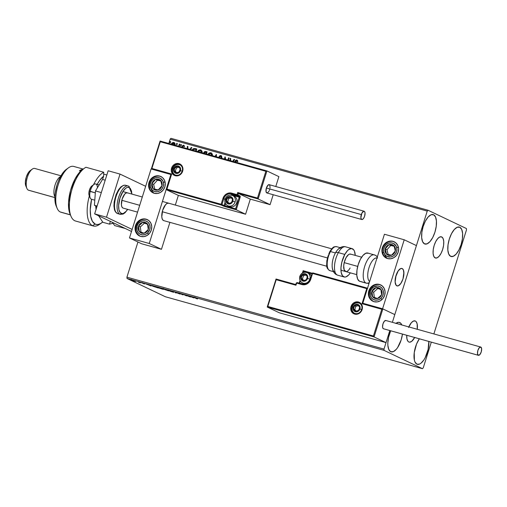 <?xml version="1.0" encoding="UTF-8"?>
<svg xmlns="http://www.w3.org/2000/svg" width="507" height="507" viewBox="0 0 507 507"><rect width="100%" height="100%" fill="white"/><g stroke="black" fill="none" stroke-linecap="round" stroke-linejoin="round"><path stroke-width="0.76" d="M408.553 327.478L411.392 322.667L413.484 321.051L415.353 321.026A11.008 4.639 -74.4 0 1 417.255 329.284M414.675 337.497A11.008 4.639 -74.4 0 1 409.105 342.105A11.008 4.639 -74.4 0 1 408.788 341.984L408.021 341.388L406.982 339.094L406.741 335.273A11.008 4.639 -74.4 0 0 408.788 341.984L409.675 342.181L411.697 341.344L414.732 337.383M441.705 236.934A11.008 4.639 -74.4 0 1 442.782 249.051A11.008 4.639 -74.4 0 1 435.456 258.012A11.008 4.639 -74.4 0 1 435.139 257.892L433.764 256.32L433.105 253.392L433.251 249.558L434.182 245.394L435.76 241.535L437.744 238.575L439.835 236.959L441.705 236.934L443.08 238.505L443.745 241.433L443.6 245.274L442.662 249.438L441.084 253.291L439.1 256.25L437.015 257.867L435.139 257.892A11.008 4.639 -74.4 0 1 434.068 245.775A11.008 4.639 -74.4 0 1 441.388 236.813A11.008 4.639 -74.4 0 1 441.705 236.934L441.052 236.75L441.705 236.934M433.612 214.759A15.286 6.445 -74.4 0 1 435.101 231.591A15.286 6.445 -74.4 0 1 424.936 244.038A15.286 6.445 -74.4 0 1 424.492 243.867L422.584 241.687L421.659 237.618L421.862 232.288L423.161 226.509L425.354 221.153L428.111 217.04L431.013 214.791L433.612 214.759L435.519 216.945L436.438 221.008L436.235 226.337L434.943 232.124L432.75 237.479L429.993 241.592L427.09 243.835L424.492 243.867A15.286 6.445 -74.4 0 1 422.996 227.041A15.286 6.445 -74.4 0 1 433.168 214.594A15.286 6.445 -74.4 0 1 433.612 214.759L432.705 214.505L433.612 214.759M428.846 341.458A15.286 6.445 -74.4 0 1 425.329 357.391A15.286 6.445 -74.4 0 1 417.324 364.324A15.286 6.445 -74.4 0 1 416.881 364.159L414.973 361.979L414.377 360.147L414.257 352.58L416.558 344.012L419.34 338.803A15.286 6.445 -74.4 0 0 414.124 353.728A15.286 6.445 -74.4 0 0 416.881 364.159L419.485 364.127L420.924 363.266L423.808 360.027L425.139 357.771L428.111 349.519L428.833 341.3M395.967 323.327A15.286 6.445 -74.4 0 1 399.383 322.408A15.286 6.445 -74.4 0 1 399.827 322.572A15.286 6.445 -74.4 0 1 401.823 324.962L400.885 323.396L398.92 322.319L399.827 322.572L398.591 322.3L395.783 323.466M402.463 334.081A15.286 6.445 -74.4 0 1 391.144 351.845A15.286 6.445 -74.4 0 1 390.707 351.681L388.799 349.5L387.874 345.432L387.836 342.878L388.596 337.212L390.694 330.786A15.286 6.445 -74.4 0 0 390.707 351.681L393.305 351.649L396.208 349.405L397.627 347.548L401.157 339.931L402.463 334.081M459.792 227.237A15.286 6.445 -74.4 0 1 461.281 244.07A15.286 6.445 -74.4 0 1 451.11 256.517A15.286 6.445 -74.4 0 1 450.666 256.352L448.758 254.165L447.839 250.103L448.042 244.773L449.341 238.987L451.534 233.632L454.291 229.519L457.187 227.275L459.792 227.237L461.7 229.424L462.618 233.486L462.416 238.816L461.117 244.602L458.924 249.957L456.167 254.07L453.271 256.314L450.666 256.352A15.286 6.445 -74.4 0 1 449.177 239.519A15.286 6.445 -74.4 0 1 459.348 227.073A15.286 6.445 -74.4 0 1 459.792 227.237L458.879 226.984L459.792 227.237M192.071 149.99L195.214 148.532L196.817 148.982L196.146 151.13L196.817 148.982L195.056 148.494L193.332 148.671L191.95 150.186M423.256 367.816L431.305 342.149L423.256 367.816L422.483 368.69L165.415 296.766L127.016 278.463L384.091 350.388L422.483 368.69L423.256 367.816M433.878 333.929L466.503 229.823L466.402 228.537L428.009 210.234L170.941 138.31L170.168 139.184L427.236 211.102L392.38 322.325L416.424 245.603L394.801 314.6L382.589 308.776L404.212 239.779L384.433 234.247L362.809 303.243L382.589 308.776L394.801 314.6L392.38 322.325L427.236 211.102L170.168 139.184L168.818 143.481L170.168 139.184L170.941 138.31L428.009 210.234L427.236 211.102L428.009 210.234L466.402 228.537L466.503 229.823L433.878 333.929M389.807 330.539L383.989 349.101L126.921 277.177L137.942 242.004L126.921 277.177L127.016 278.463L165.415 296.766L422.483 368.69L384.091 350.388L127.016 278.463L126.921 277.177L383.989 349.101L384.091 350.388L383.989 349.101L389.807 330.539L386.017 342.631L279.237 312.756L267.278 307.058L279.237 312.756L386.017 342.631L374.065 336.933L386.017 342.631L389.807 330.539M175.054 145.344L174.928 143.462L173.869 142.454L172.088 143.012L171.208 144.267M178.851 146.289L179.339 144.096L179.871 144.242L179.199 146.39L179.871 144.242L179.339 144.096L178.61 146.422M182.634 147.366L183.09 145.965L183.749 146.016L184.085 146.681L184.548 146.257L183.686 145.205L182.469 145.712L181.956 147.163M203.446 153.171L205.905 151.561L204.866 151.637L203.599 153.247L205.728 151.479L207.116 151.866L206.438 154.008L207.116 151.866L205.55 151.435L204.289 151.808L203.383 153.31M216.432 154.47L215.038 156.416L216.343 154.445L216.388 156.79L216.432 154.47M215.621 156.574L215.988 156.365L215.621 156.574M228.499 157.848L227.827 159.99L228.499 157.848L229.031 157.994L228.499 157.848M225.761 159.413L225.038 156.878L224.367 159.021L225.159 156.91L225.761 159.413M228.359 160.142L229.031 157.994L228.359 160.142M235.343 162.189L236.319 160.744L237.415 161.708L237.865 161.207L236.832 159.965L235.559 160.415L234.817 162.006M233.315 161.53L234.621 159.559L234.038 159.394L232.738 161.365L234.038 159.394L234.621 159.559L233.315 161.53M230.634 160.776L230.672 158.457L230.096 158.292L230.051 160.618L230.096 158.292L230.672 158.457L230.634 160.776M219.233 157.69L219.677 156.644L220.456 156.257L221.027 156.536L221.369 157.848L221.92 157.588L221.572 156.055L220.881 155.503L219.575 155.89L218.688 157.493M212.604 156.004L212.281 153.989L210.893 152.708L208.985 153.089L207.559 154.629M202.306 153.127L201.989 151.111L200.601 149.831L198.693 150.205L197.267 151.751M190.55 149.565L191.849 147.594L191.272 147.429L189.967 149.4L191.272 147.429L191.849 147.594L190.55 149.565M187.863 148.811L187.907 146.491L187.324 146.327L187.286 148.652L187.324 146.327L187.907 146.491L187.863 148.811M181.392 145.243L181.094 144.482L180.46 145.224L181.151 145.629L181.145 144.495L180.505 144.996L180.752 145.75L181.392 145.243M177.311 144.102L176.854 143.354L176.398 144.305L177.216 144.318L177.063 143.348L176.423 143.855L176.67 144.609L177.311 144.102M170.656 142.239L170.2 141.497L169.744 142.442L170.561 142.454L170.409 141.491L169.769 141.992L170.016 142.746L170.656 142.239M135.578 281.404L131.085 279.896L135.299 281.17M138.272 281.784L139.241 282.386L138.601 282.31L140.502 282.849L138.272 281.784L139.172 282.336L138.601 282.31L140.502 282.849L138.272 281.784M144.235 283.901L141.447 282.691L144.66 283.907M153.615 286.075L151.973 285.733L153.19 286.366L158.273 287.982L153.615 286.075C151.878 285.612 151.492 285.599 152.449 286.043L158.273 287.982L153.615 286.075M165.516 289.408L163.362 288.977L168.565 290.86L165.516 289.408L163.362 288.977L168.565 290.86L165.516 289.408M174.833 292.013L175.58 292.824L176.157 292.989L175.523 292.355L180.105 294.092L174.744 291.988L175.58 292.824L176.157 292.989L175.523 292.355L180.105 294.092L174.833 292.013M186.899 295.391L189.168 296.475L183.439 294.421L186.494 295.879L184.744 294.941L190.486 296.994L183.559 294.453L186.494 295.879L184.744 294.941L190.486 296.994L186.899 295.391M195.461 297.989L196.754 298.198L194.358 297.539L196.963 298.807L195.461 297.989L196.754 298.198L195.094 297.666C194.2 297.444 194.13 297.501 194.897 297.824L197.496 298.953L195.417 297.818M193.858 297.939L193.021 297.102L188.496 295.835L193.858 297.939L193.021 297.102L188.496 295.835L193.858 297.939M179.142 293.204L183.021 294.871L179.142 293.204M173.413 291.918L168.134 290.156L170.409 291.329L173.812 292.133L169.154 290.41C167.551 289.998 167.202 290.01 168.109 290.435L172.405 291.95C173.99 292.355 174.326 292.343 173.413 291.918L173.882 292.222M163.121 289.034L158.285 287.374L157.417 287.336L159.509 288.236L163.584 289.313L158.862 287.532C157.259 287.12 156.91 287.127 157.816 287.551L162.113 289.072C163.698 289.472 164.034 289.459 163.121 289.034L163.59 289.345M151.086 285.973L150.249 285.137L145.724 283.869L151.086 285.973L150.249 285.137L145.724 283.869L151.086 285.973M408.794 326.914A11.008 4.639 -74.4 0 1 415.037 320.906A11.008 4.639 -74.4 0 1 415.353 321.026L416.12 321.622L417.16 323.916L417.242 329.366M195.094 297.666C194.2 297.444 194.13 297.501 194.897 297.824M193.078 297.577L191.323 296.823L192.869 297.058L193.078 297.577L193.173 297.26L193.078 297.577L191.304 296.874L193.078 297.577M179.041 293.338L179.497 293.363M182.317 294.725L182.843 294.732M175.675 292.507L175.58 292.824L175.675 292.507M167.646 290.131L168.109 290.435M168.641 290.581L169.503 290.511L173.261 292.013L168.641 290.581C167.899 290.238 168.185 290.232 169.484 290.562L172.887 291.766C173.616 292.108 173.343 292.121 172.069 291.798L168.641 290.581L168.4 289.903M163.894 289.123L166.461 289.858L165.238 289.782L163.755 289.028L163.888 288.597M163.26 288.388L163.362 288.977M167.722 290.562L165.618 289.833L167.722 290.562M165.764 289.928L165.751 289.402M157.354 287.254L157.816 287.551M162.595 288.889L158.349 287.703C157.607 287.355 157.892 287.349 159.192 287.684L162.595 288.889C163.324 289.231 163.051 289.237 161.777 288.914L158 287.437L162.969 289.136L163.108 288.705M151.973 285.739L152.449 286.043M155.003 286.525L157.43 287.684L152.981 286.195L155.022 286.468L157.43 287.684L152.981 286.195L155.003 286.525M150.306 285.612L148.557 284.852L150.097 285.092L150.306 285.612L150.408 285.295L150.306 285.612L148.538 284.909L150.306 285.612M144.14 283.762L141.573 282.716L143.925 283.762M142.017 282.824L141.542 282.817M131.212 279.439L131.395 280.079M134.235 281.049L131.928 280.232L134.78 281.182L135.16 280.758M172.887 291.766L173.261 292L173.4 291.582M158.349 287.703L158.102 287.025M152.981 286.195L152.607 285.948L153.082 286.005M131.928 280.232L132.473 280.206M234.912 162.341C235.128 160.909 235.831 160.149 237.01 160.054L236.832 159.965C235.654 160.066 234.956 160.827 234.741 162.259M235.248 162.481L236.598 160.744L237.593 161.79L236.915 160.947L237.415 161.708L237.865 161.207L237.099 160.079M236.598 160.744L236.915 160.947M237.086 161.036L236.769 160.827L237.086 161.036M236.693 160.776L237.016 160.966M237.105 160.085L235.92 160.313L234.995 162.088M230.229 160.662L230.267 158.374L230.672 158.488L230.267 158.374L230.229 160.662M232.928 161.422L234.215 159.477L234.602 159.585L234.215 159.477L232.928 161.422M224.55 159.078L225.19 157.037L224.55 159.078M228.011 160.041L228.67 157.93L228.011 160.041M219.252 158.089L219.309 157.297L220.678 156.289L221.369 157.848L221.92 157.588L221.052 155.586L218.701 157.436M218.885 157.487L221.147 155.617M220.678 156.289L221.54 157.93L220.849 156.371M221.198 155.636L219.746 155.972L218.866 157.576M221.236 155.655L220.881 155.503M220.716 155.541L220.368 155.605M215.234 156.467L216.426 154.66L215.234 156.467M207.921 154.426L210.893 152.708L207.724 154.369M212.61 155.738L211.318 152.88M211.368 152.905L209.771 152.854L207.737 154.717M211.083 153.659L211.945 154.603L212.192 156.219M208.32 154.534L210.665 153.488L212.015 155.567M212.192 155.617L211.013 153.634M205.905 151.561L207.103 151.897L205.905 151.561M206.514 152.569L206.096 153.913L206.514 152.569M203.953 153.317L205.728 152.315L206.336 152.487L205.905 153.862L206.336 152.487L205.462 152.252L204.651 152.36L203.903 153.532M197.629 151.542L200.601 149.831L197.432 151.492M202.318 152.854L201.025 150.002M201.076 150.021L199.473 149.977L197.445 151.834M200.791 150.782L201.653 151.726L201.9 153.342M198.028 151.656L200.373 150.611L201.723 152.689M201.894 152.74L200.721 150.75M192.261 150.04L195.385 148.614L193.503 148.754L192.128 150.268M196.222 149.692L195.613 150.978L196.222 149.692M192.66 150.154L193.991 149.242L196.044 149.609L193.801 149.286L192.4 150.547M187.457 148.697L187.501 146.409L187.907 146.523L187.501 146.409L187.457 148.697M190.163 149.457L191.443 147.512L191.83 147.619L191.443 147.512L190.163 149.457M182.146 147.467L182.241 146.567L181.975 147.385M182.628 147.347L182.609 146.605L183.534 145.896L184.085 146.681L184.548 146.257L183.686 145.205L182.064 146.485L183.946 145.313M184.256 146.764L183.711 145.984L184.225 146.643M183.971 145.325L182.843 145.585L182.133 147.245M180.923 145.832L180.505 144.996L181.322 144.577L180.676 145.078L180.828 145.788M178.781 146.504L179.516 144.178L179.865 144.273L179.339 144.096L178.667 146.238M176.842 144.691L176.423 143.855L177.235 143.437L176.594 143.937L176.747 144.647M171.442 144.216L173.869 142.454C172.45 142.416 171.505 143.183 171.024 144.749M174.934 145.845C175.435 144.28 175.08 143.151 173.869 142.454L174.224 142.6M174.313 142.638L173.869 142.454M174.262 142.619L172.95 142.625M173.102 142.562L171.385 144.349M173.831 143.215L174.579 143.918L174.668 145.401M171.562 144.894L173.92 143.247M171.696 144.533L172.336 143.582L173.654 143.132L174.402 145.686M174.712 145.135L174.015 143.285M170.187 142.828L169.769 141.992L170.58 141.573L169.94 142.074L170.092 142.784M207.984 155.034L209.125 153.786L210.665 153.488L211.768 154.521L212.015 156.137M197.692 152.151L198.833 150.902L200.373 150.611L201.475 151.644L201.723 153.26M173.654 143.132L174.402 143.836L174.497 145.319M326.831 266.264L163.723 220.627A9.056 3.822 -74.4 0 1 163.463 220.532L162.329 219.239L161.784 216.831L162.677 210.24L165.605 204.632L167.329 203.301L168.869 203.282M159.629 176.043A9.056 8.194 115.5 0 1 160.827 176.493A9.056 8.194 115.5 0 1 164.604 187.546A9.056 8.194 115.5 0 1 154.223 193.294L151.403 191.785L149.419 189.2L148.583 185.923L149.014 182.457L150.655 179.32L153.247 177L156.397 175.853L159.629 176.043L162.449 177.545L164.433 180.131L165.269 183.414L164.838 186.88L163.197 190.011L160.611 192.33L157.455 193.484L154.223 193.294A9.056 8.194 115.5 0 1 153.025 192.844A9.056 8.194 115.5 0 1 149.248 181.791A9.056 8.194 115.5 0 1 159.629 176.043L160.301 176.36L159.629 176.043M146.117 219.163A9.056 8.194 115.5 0 1 147.309 219.613A9.056 8.194 115.5 0 1 151.086 230.666A9.056 8.194 115.5 0 1 140.712 236.414L137.885 234.912L135.908 232.326L135.071 229.05L135.502 225.577L137.137 222.446L139.729 220.127L142.885 218.973L146.117 219.163L148.938 220.672L150.915 223.257L151.751 226.534L151.32 230.007L149.685 233.138L147.093 235.457L143.944 236.604L140.712 236.414A9.056 8.194 115.5 0 1 139.514 235.97A9.056 8.194 115.5 0 1 135.737 224.912A9.056 8.194 115.5 0 1 146.117 219.163L146.789 219.487L146.117 219.163M149.248 243.493L170.865 174.497L151.092 168.964L129.469 237.96L149.248 243.493L129.469 237.96L141.687 243.785L161.46 249.317L169.908 222.358L161.46 249.317L149.248 243.493L161.46 249.317L141.687 243.785L129.469 237.96L151.092 168.964L170.865 174.497L149.248 243.493M175.327 205.062L178.356 195.41L166.397 189.713L178.356 195.41L245.591 214.22L178.356 195.41L175.327 205.062M163.463 220.532A9.056 3.822 -74.4 0 1 162.576 210.557A9.056 3.822 -74.4 0 1 168.603 203.187M402.209 268.564A9.056 3.822 -74.4 0 1 403.09 278.533A9.056 3.822 -74.4 0 1 397.063 285.91A9.056 3.822 -74.4 0 1 396.804 285.815L398.344 285.796L400.061 284.465L401.696 282.025L402.995 278.85L403.883 272.265L403.338 269.857L402.209 268.564L400.669 268.583L398.946 269.914L397.317 272.348L396.018 275.523L395.124 282.107L395.675 284.522L396.804 285.815A9.056 3.822 -74.4 0 1 395.916 275.84A9.056 3.822 -74.4 0 1 401.943 268.463A9.056 3.822 -74.4 0 1 402.209 268.564M379.458 284.446L382.278 285.948L384.255 288.54L385.098 291.817L384.661 295.283L383.026 298.42L380.434 300.733L377.284 301.887L374.052 301.697A9.056 8.194 115.5 0 1 372.854 301.247A9.056 8.194 115.5 0 1 369.077 290.194A9.056 8.194 115.5 0 1 379.458 284.446A9.056 8.194 115.5 0 1 380.649 284.896A9.056 8.194 115.5 0 1 384.426 295.949A9.056 8.194 115.5 0 1 374.052 301.697L371.232 300.195L369.248 297.609L368.412 294.326L368.843 290.86L370.478 287.729L373.07 285.409L376.226 284.256L379.458 284.446M392.969 241.326L395.79 242.828L397.773 245.413L398.61 248.69L398.179 252.163L396.544 255.294L393.952 257.613L390.796 258.76L387.563 258.57A9.056 8.194 115.5 0 1 386.372 258.126A9.056 8.194 115.5 0 1 382.595 247.067A9.056 8.194 115.5 0 1 392.969 241.326A9.056 8.194 115.5 0 1 394.167 241.769A9.056 8.194 115.5 0 1 397.944 252.828A9.056 8.194 115.5 0 1 387.563 258.57L384.743 257.068L382.766 254.482L381.923 251.206L382.36 247.733L383.995 244.602L386.588 242.283L389.737 241.136L392.969 241.326M384.433 234.247L404.212 239.779L416.424 245.603L404.212 239.779L382.589 308.776L362.809 303.243L384.433 234.247M363.05 303.357L382.829 308.89L362.809 303.243L362.017 303.725L366.745 288.629L312.565 273.469L310.74 279.294L309.39 281.879L307.248 283.793L304.65 284.744L301.982 284.585L296.646 283.09L295.968 285.245L276.195 279.712L267.816 306.45L373.412 335.995L381.79 309.257L362.017 303.725L381.79 309.257L373.412 335.995L267.816 306.45L276.195 279.712L276.062 279.027L267.246 306.957L267.816 306.45L267.328 306.83M99.15 184.928L95.728 183.971A7.928 3.34 105.6 0 0 90.183 191.45L95.316 192.888L89.175 190.943A5.659 2.389 105.6 0 0 89.194 195.575L90.202 197.939A7.928 3.34 -74.4 0 1 90.183 191.45A7.928 3.34 105.6 0 0 91.456 199.238L94.796 200.17M139.704 205.303L121.819 200.303L139.704 205.303M395.606 277.012L395.606 277.012A9.056 3.822 -74.4 0 1 401.943 268.463A9.056 3.822 -74.4 0 1 403.407 277.361A9.056 3.822 -74.4 0 1 397.063 285.91A9.056 3.822 -74.4 0 1 395.606 277.012L395.111 281.924L396.1 285.232L397.437 285.973L398.236 285.834L400.796 283.521L402.926 279.072L403.902 273.989L403.395 269.984L402.298 268.609L400.777 268.539L398.21 270.852L395.606 277.012M357.708 266.409L344.196 262.626L357.708 266.409M327.345 257.917L162.265 211.73L327.345 257.917M89.486 196.082L88.871 194.01L89.175 190.943L90.804 187.089L92.407 185.644M93.985 184.428L91.894 185.923A5.659 2.389 105.6 0 0 89.175 190.943L90.183 191.45A7.928 3.34 -74.4 0 1 93.985 184.428A7.928 3.34 -74.4 0 1 97.445 187.704M351.034 306.513A6.344 5.735 -64.5 0 0 354.678 314.099A6.344 5.735 -64.5 0 0 362.106 309.612L361.776 309.574A5.659 5.121 115.5 0 1 354.551 313.37A5.659 5.121 115.5 0 1 351.89 306.805L351.034 306.513L353.018 303.42L355.065 302.185L357.346 301.842L359.507 302.445L361.218 303.902L362.226 306L362.366 308.408L361.63 310.759L360.122 312.705L358.075 313.947L355.794 314.289L352.701 313.047L351.313 311.235L350.768 307.724L351.034 306.513L351.89 306.805A5.659 5.121 115.5 0 1 359.267 303.078C361.605 304.428 362.423 306.583 361.719 309.536L362.106 309.612A6.344 5.735 -64.5 0 0 358.462 302.026A6.344 5.735 -64.5 0 0 351.034 306.513M354.615 313.396A5.659 5.121 115.5 0 1 352.321 307.014L353.208 307.122A3.847 3.479 115.5 0 1 357.72 304.396A3.847 3.479 115.5 0 1 359.932 309.004L361.706 309.574L359.932 309.004L358.132 311.323L355.42 311.729L353.379 309.992L353.208 307.122L355.001 304.808L357.72 304.396L359.761 306.139L359.932 309.004A3.847 3.479 115.5 0 1 355.42 311.729A3.847 3.479 115.5 0 1 353.208 307.122L352.175 306.912C351.459 309.834 352.34 312.033 354.83 313.51M267.278 307.058L374.065 336.933L382.848 308.902L394.801 314.6L382.848 308.902L381.79 309.257L382.848 308.902L374.065 336.933L373.412 335.995L374.065 336.933L267.278 307.058M275.992 279.173L276.195 279.712L295.968 285.245L296.646 283.09L296.259 283.014L295.771 284.573L276.049 279.021M299.333 283.001L299.669 283.045L300.321 280.948L299.143 283.476M310.404 279.256A6.794 6.141 115.5 0 1 302.445 284.059L302.445 284.059A6.794 6.141 115.5 0 0 310.404 279.256L310.404 279.256M303.116 270.865L303.313 271.403L312.039 273.843L303.313 271.403L302.901 272.728L303.186 270.713L302.406 272.994M299.669 283.045L304.01 284.262L299.669 283.045M295.777 284.541L275.992 279.04M295.771 284.706L296.259 283.014L297.089 282.557L296.31 283.052L297.089 282.557L296.646 283.09L301.982 284.585L302.425 284.053L301.982 284.585A7.472 6.756 -64.5 0 0 310.74 279.294L310.354 279.218L310.74 279.294L312.565 273.469L366.745 288.629L362.017 303.725L362.911 303.357M296.31 283.052L296.646 283.09M302.406 284.053L297.108 282.57L302.425 284.053C306.095 284.68 308.738 283.071 310.354 279.218L312.179 273.393L313.009 272.943L312.565 273.469L313.009 272.943L367.784 288.268M367.068 288.458L366.745 288.629L367.068 288.458M303.167 270.706L312.242 273.248L303.116 270.725M367.524 288.198L313.028 272.95M312.977 272.937A0.678 0.615 -64.5 0 0 312.242 273.393M354.393 313.301C357.689 314.353 360.128 313.098 361.719 309.536L361.776 309.574A5.659 5.121 115.5 0 1 354.393 313.301A5.659 5.121 115.5 0 1 351.89 306.805A5.659 5.121 115.5 0 1 359.114 303.009A5.659 5.121 115.5 0 1 361.928 308.972M174.934 174.909C178.23 175.967 180.669 174.712 182.26 171.144C182.964 168.191 182.146 166.043 179.808 164.693A5.659 5.121 115.5 0 0 172.431 168.419L172.431 168.419A5.659 5.121 115.5 0 0 175.092 174.978A5.659 5.121 115.5 0 0 182.317 171.182A5.659 5.121 115.5 0 1 174.934 174.909A5.659 5.121 115.5 0 1 172.431 168.419L171.575 168.128A6.344 5.735 -64.5 0 0 175.219 175.714A6.344 5.735 -64.5 0 0 182.647 171.227L181.5 173.419L179.687 175.042L177.482 175.847L175.219 175.714L173.242 174.662L171.86 172.849L171.271 170.555L171.575 168.128L172.716 165.935L174.535 164.312L176.74 163.508L179.003 163.641L180.98 164.693L182.362 166.499L182.951 168.793L182.647 171.227L182.26 171.144L182.647 171.227A6.344 5.735 -64.5 0 0 179.003 163.641A6.344 5.735 -64.5 0 0 171.575 168.128L172.431 168.419A5.659 5.121 115.5 0 1 179.655 164.617A5.659 5.121 115.5 0 1 182.469 170.586M171.176 174.389L166.359 189.631L166.936 189.111L221.971 204.555L223.796 198.738L222.941 198.446L225.019 199.314L223.796 198.738A6.794 6.141 115.5 0 1 231.756 193.928L231.699 193.154L231.756 193.928L233.847 194.922L231.756 193.928L237.092 195.423L237.035 194.65L237.092 195.423L237.891 194.942A0.678 0.615 115.5 0 1 237.092 195.423L239.19 196.418L239.247 197.191L240.103 197.483L236.249 209.771L235.597 208.833L239.247 197.191L235.597 208.833L236.249 209.771L245.591 214.22L236.249 209.771L224.981 206.615L221.172 205.037A0.678 0.615 -64.5 0 0 221.971 204.555L223.796 198.738A6.794 6.141 115.5 0 1 231.756 193.928L239.19 196.418A0.678 0.615 -64.5 0 0 239.982 195.936L237.035 194.65L237.891 194.942L238.366 193.433L237.713 192.495L238.366 193.433L258.139 198.959L257.486 198.028L237.713 192.495L237.035 194.65L231.699 193.154A7.472 6.756 -64.5 0 0 222.941 198.446L221.115 204.264L224.069 205.557A0.678 0.615 115.5 0 1 223.27 206.038A0.678 0.615 -64.5 0 0 224.069 205.557L224.918 205.848L224.981 206.615L224.918 205.848L235.597 208.833L224.918 205.848L225.577 203.751L224.918 205.848L224.069 205.557L225.026 202.489L224.069 205.557L221.971 204.555A0.678 0.615 115.5 0 1 221.172 205.037L221.115 204.264L221.172 205.037L166.359 189.631L221.172 205.037L224.487 206.469L236.249 209.771L240.217 196.97L239.982 195.936L237.891 194.942L238.366 193.433L250.319 199.131L270.092 204.663L273.203 194.726L270.092 204.663L250.319 199.131L238.366 193.433L258.139 198.959L270.092 204.663L258.139 198.959L266.923 170.929L278.875 176.632L275.783 186.513L278.875 176.632L266.923 170.929L265.864 171.29L160.269 141.745L151.891 168.482L171.664 174.015L166.936 189.111L221.115 204.264L222.941 198.446L224.29 195.86L226.426 193.947L229.031 192.996L231.699 193.154L237.035 194.65L237.713 192.495L257.486 198.028L265.864 171.29L257.486 198.028L258.139 198.959L266.923 170.929M266.878 170.916L160.142 141.06L160.269 141.745L265.864 171.29L266.764 170.922M250.319 199.131L245.591 214.22L250.319 199.131M233.847 194.922A6.794 6.141 -64.5 0 0 230.463 195.005A6.794 6.141 115.5 0 1 233.847 194.922L239.19 196.418L233.847 194.922L233.911 195.696L232.637 195.512A6.116 5.526 -64.5 0 1 233.911 195.696L233.847 194.922M239.247 197.191L233.911 195.696L239.247 197.191L239.19 196.418A0.678 0.615 115.5 0 0 239.982 195.936A1.356 0.57 105.6 0 1 240.103 197.483L239.247 197.191M160.066 141.079L151.314 169.002L151.891 168.482L160.269 141.745L160.066 141.206M166.448 189.485L166.936 189.111L171.664 174.015L151.891 168.482L151.403 168.856M232.333 200.202L232.542 199.371A3.397 3.074 115.5 0 1 232.434 201.102L232.092 201.019L232.333 200.202L232.092 201.019L232.434 201.102L232.593 200.233L232.282 198.573L230.482 197.039L228.087 197.394L226.502 199.441L226.654 201.97L228.454 203.503L230.85 203.142L232.434 201.102A3.397 3.074 115.5 0 1 231.528 202.604A3.397 3.074 115.5 0 1 228.454 203.503A3.397 3.074 115.5 0 1 226.388 201.171A3.397 3.074 115.5 0 1 227.402 197.933A3.397 3.074 115.5 0 1 230.482 197.039L227.402 197.933L226.388 201.171L228.454 203.503L231.528 202.604L232.092 201.019L231.528 202.604L228.454 203.503L226.388 201.171L227.402 197.933L230.482 197.039A3.397 3.074 115.5 0 1 232.542 199.371L230.482 197.039L232.542 199.371L232.333 200.202M233.372 195.962A5.659 5.121 115.5 0 1 236.731 202.762A5.659 5.121 -64.5 0 0 234.221 196.266L232.599 195.493A5.659 5.121 115.5 0 1 235.109 201.989A5.659 5.121 -64.5 0 0 232.447 195.423M227.884 205.785A5.659 5.121 -64.5 0 0 235.109 201.989L232.827 201.209A3.847 3.479 115.5 0 1 228.315 203.934A3.847 3.479 115.5 0 1 226.103 199.327A3.847 3.479 115.5 0 1 230.615 196.602A3.847 3.479 115.5 0 1 232.827 201.209L235.109 201.989A5.659 5.121 115.5 0 1 227.725 205.715A5.659 5.121 115.5 0 1 225.222 199.219L226.103 199.327L227.307 197.451L228.556 196.703L230.615 196.602L231.813 197.242L232.656 198.345L232.986 200.48L232.13 202.54L230.381 203.839L228.993 204.048L227.117 203.294L226.033 201.526L226.103 199.327L225.076 199.118C224.354 202.046 225.241 204.239 227.725 205.715L229.354 206.488A5.659 5.121 -64.5 0 0 236.731 202.762A5.659 5.121 115.5 0 1 228.575 206.019M225.254 199.124A5.659 5.121 115.5 0 1 232.599 195.493C229.107 194.396 226.597 195.607 225.076 199.118M231.211 197.831L228.714 198.56L227.7 201.792L229.075 203.351L227.7 201.792L226.388 201.171L227.7 201.792L228.714 198.56L227.402 197.933L228.714 198.56L231.211 197.831M307.077 277.399L307.286 276.569A3.397 3.074 115.5 0 1 307.179 278.299L306.843 278.216L307.077 277.399L306.843 278.216L307.179 278.299L307.343 277.43L307.027 275.77L305.227 274.236L302.831 274.598L301.247 276.638L301.399 279.167L303.199 280.701L305.594 280.339L307.179 278.299A3.397 3.074 115.5 0 1 306.272 279.807A3.397 3.074 115.5 0 1 303.199 280.701A3.397 3.074 115.5 0 1 301.139 278.368A3.397 3.074 115.5 0 1 302.153 275.13A3.397 3.074 115.5 0 1 305.227 274.236L302.153 275.13L301.139 278.368L303.199 280.701L306.272 279.807L306.843 278.216L306.272 279.807L303.199 280.701L301.139 278.368L302.153 275.13L305.227 274.236A3.397 3.074 115.5 0 1 307.286 276.569L305.227 274.236L307.286 276.569L307.077 277.399M308.123 273.159A5.659 5.121 115.5 0 1 311.349 276.03A5.659 5.121 -64.5 0 0 308.972 273.463L307.35 272.69A5.659 5.121 115.5 0 1 309.853 279.186A5.659 5.121 -64.5 0 0 307.191 272.62M302.628 282.982A5.659 5.121 -64.5 0 0 309.853 279.186L307.572 278.406A3.847 3.479 115.5 0 1 303.066 281.132A3.847 3.479 115.5 0 1 300.854 276.53A3.847 3.479 115.5 0 1 305.36 273.805A3.847 3.479 115.5 0 1 307.572 278.406L309.853 279.186A5.659 5.121 115.5 0 1 302.476 282.912A5.659 5.121 115.5 0 1 299.967 276.416L300.854 276.53L301.545 275.2L303.3 273.9L304.682 273.691L306.558 274.439L307.648 276.214L307.736 277.678L306.881 279.737L305.125 281.036L303.744 281.246L301.868 280.498L300.778 278.723L300.854 276.53L299.821 276.315C299.098 279.243 299.986 281.442 302.476 282.912L304.099 283.686A5.659 5.121 -64.5 0 0 305.372 284.078A5.659 5.121 115.5 0 1 303.325 283.217M299.998 276.321A5.659 5.121 115.5 0 1 307.35 272.69C303.851 271.594 301.342 272.804 299.821 276.321M305.955 275.028L303.459 275.757L302.445 278.989L303.82 280.548L302.445 278.989L301.139 278.368L302.445 278.989L303.459 275.757L302.153 275.13L303.459 275.757L305.955 275.028M359.431 307.996L359.647 307.166A3.397 3.074 115.5 0 1 359.533 308.896L359.197 308.807L359.431 307.996L359.197 308.807L359.533 308.896L359.697 308.028L359.381 306.361L357.581 304.827L355.185 305.189L353.601 307.236L353.753 309.764L355.553 311.298L357.948 310.937L359.533 308.896A3.397 3.074 115.5 0 1 358.633 310.398A3.397 3.074 115.5 0 1 355.553 311.298A3.397 3.074 115.5 0 1 353.493 308.959A3.397 3.074 115.5 0 1 354.507 305.727A3.397 3.074 115.5 0 1 357.581 304.827L354.507 305.727L353.493 308.959L355.553 311.298L358.633 310.398L359.197 308.807L358.633 310.398L355.553 311.298L353.493 308.959L354.507 305.727L357.581 304.827A3.397 3.074 115.5 0 1 359.647 307.166L357.581 304.827L359.647 307.166L359.431 307.996M358.31 305.62L355.819 306.355L354.805 309.587L356.174 311.146L354.805 309.587L353.493 308.959L354.805 309.587L355.819 306.355L354.507 305.727L355.819 306.355L358.31 305.62M179.979 169.604L180.188 168.774A3.397 3.074 115.5 0 1 180.074 170.504L179.738 170.422L179.979 169.604L179.738 170.422L180.074 170.504L180.238 169.642L179.922 167.975L178.122 166.442L175.733 166.803L174.142 168.844L174.294 171.372L176.094 172.912L178.489 172.551L180.074 170.504A3.397 3.074 115.5 0 1 179.174 172.012A3.397 3.074 115.5 0 1 176.094 172.912A3.397 3.074 115.5 0 1 174.034 170.574A3.397 3.074 115.5 0 1 175.048 167.342A3.397 3.074 115.5 0 1 178.122 166.442L175.048 167.342L174.034 170.574L176.094 172.912L179.174 172.012L179.738 170.422L179.174 172.012L176.094 172.912L174.034 170.574L175.048 167.342L178.122 166.442A3.397 3.074 115.5 0 1 180.188 168.774L178.122 166.442L180.188 168.774L179.979 169.604M173.749 168.736A3.847 3.479 115.5 0 1 178.261 166.011A3.847 3.479 115.5 0 1 180.473 170.618L182.247 171.189L180.473 170.618L178.673 172.931L175.961 173.343L173.92 171.6L173.749 168.736L175.549 166.416L178.261 166.011L180.302 167.747L180.473 170.618A3.847 3.479 115.5 0 1 175.961 173.343A3.847 3.479 115.5 0 1 173.749 168.736L172.716 168.527L173.749 168.736M175.156 175.01A5.659 5.121 115.5 0 1 172.868 168.622L172.716 168.527C172 171.448 172.881 173.648 175.371 175.118M172.868 168.622A5.659 5.121 115.5 0 1 180.023 164.8M178.851 167.234L176.36 167.963L175.346 171.195L176.721 172.754L175.346 171.195L174.034 170.574L175.346 171.195L176.36 167.963L175.048 167.342L176.36 167.963L178.851 167.234M139.64 225.197L138.569 226.116A5.659 5.121 115.5 0 1 140.198 223.682L140.686 224.265L139.64 225.197L140.686 224.265L140.198 223.682L139.241 224.797L138.227 227.542L138.601 230.355L139.292 231.547L141.453 233.1L142.771 233.353L145.452 232.732L147.581 230.786L148.253 229.468L148.583 226.591L147.531 224.037L146.555 223.099L144.051 222.231L141.371 222.852L140.198 223.682A5.659 5.121 115.5 0 1 142.689 222.358A5.659 5.121 115.5 0 1 147.531 224.037A5.659 5.121 115.5 0 1 148.253 229.468A5.659 5.121 115.5 0 1 144.14 233.226A5.659 5.121 115.5 0 1 139.292 231.547L144.14 233.226L145.731 231.851L148.253 229.468L147.531 224.037L142.689 222.358L140.686 224.265L142.689 222.358L147.531 224.037L148.253 229.468L146.244 231.382L144.14 233.226L139.292 231.547A5.659 5.121 115.5 0 1 138.569 226.116L139.292 231.547L138.569 226.116L139.64 225.197M148.665 234.259A1.813 0.317 -132.4 0 1 147.524 233.049A7.244 6.553 115.5 0 1 138.138 232.599A7.244 6.553 115.5 0 1 139.298 222.535A1.813 0.317 -132.4 0 1 138.772 221.534A1.813 0.317 -132.4 0 1 138.969 221.553A9.056 8.194 115.5 0 1 147.657 219.791M139.869 236.123A9.056 8.194 115.5 0 1 138.785 221.724M140.211 236.3C134.672 232.181 134.19 227.256 138.772 221.527A1.813 0.317 47.6 0 0 139.298 222.535A7.244 6.553 115.5 0 1 148.684 222.985A7.244 6.553 115.5 0 1 147.524 233.049L145.198 234.488L142.594 234.906L140.116 234.247L138.138 232.599L136.966 230.222L137.061 226.09L138.348 223.574L140.407 221.698L142.917 220.748L145.509 220.875L147.778 222.047L149.388 224.1L150.078 226.711L149.761 229.487L147.524 233.049A1.813 0.317 47.6 0 0 148.608 234.209M140.312 226.946L141.009 232.149L140.312 226.946L138.569 226.116L140.312 226.946L144.432 223.188L142.689 222.358L144.432 223.188L140.312 226.946M147.569 224.278L144.432 223.188L147.569 224.278M372.981 290.473L371.91 291.392A5.659 5.121 115.5 0 1 373.539 288.965L374.027 289.541L372.981 290.473L374.027 289.541L373.539 288.965L372.582 290.08L371.568 292.824L371.942 295.638L372.632 296.829L374.793 298.376L376.112 298.629L378.792 298.008L380.922 296.069L381.594 294.751L381.929 291.874L380.871 289.313L379.901 288.382L377.392 287.513L374.711 288.134L373.539 288.965A5.659 5.121 115.5 0 1 376.029 287.64A5.659 5.121 115.5 0 1 380.871 289.313A5.659 5.121 115.5 0 1 381.594 294.751A5.659 5.121 115.5 0 1 377.481 298.509A5.659 5.121 115.5 0 1 372.632 296.829L377.481 298.509L379.591 296.665L381.594 294.751L380.871 289.313L376.029 287.64L374.027 289.541L376.029 287.64L380.871 289.313L381.594 294.751L379.591 296.665L377.481 298.509L372.632 296.829A5.659 5.121 115.5 0 1 371.91 291.392L372.632 296.829L371.91 291.392L372.981 290.473M382.005 299.542A1.813 0.317 -132.4 0 1 380.865 298.325A7.244 6.553 115.5 0 1 371.479 297.882A7.244 6.553 115.5 0 1 372.639 287.818A1.813 0.317 -132.4 0 1 372.113 286.816A1.813 0.317 -132.4 0 1 372.309 286.835A9.056 8.194 115.5 0 1 380.998 285.073M373.209 301.405A9.056 8.194 115.5 0 1 372.125 287.006M373.551 301.583C368.012 297.463 367.531 292.539 372.113 286.81A1.813 0.317 47.6 0 0 372.639 287.818A7.244 6.553 115.5 0 1 382.024 288.261A7.244 6.553 115.5 0 1 380.865 298.325L378.539 299.77L375.934 300.188L373.456 299.523L371.479 297.882L370.306 295.505L370.402 291.373L371.688 288.857L373.748 286.981L377.569 285.954L380.047 286.62L382.024 288.261L383.197 290.644L383.387 293.388L382.57 296.088L380.865 298.325A1.813 0.317 47.6 0 0 381.948 299.491M373.653 292.228L374.35 297.432L373.653 292.228L371.91 291.392L373.653 292.228L377.772 288.47L376.029 287.64L377.772 288.47L373.653 292.228M380.909 289.56L377.772 288.47L380.909 289.56M394.37 247.099L394.009 245.762A5.659 5.121 115.5 0 1 395.327 248.157L394.712 248.424L394.37 247.099L394.712 248.424L395.327 248.157L394.826 246.852L392.938 244.957L390.333 244.393L388.977 244.678L386.619 246.282L385.238 248.861L385.041 250.312L385.713 253.044L386.53 254.134L388.85 255.408L391.556 255.217L392.824 254.571L394.757 252.41L395.492 249.583L395.327 248.157A5.659 5.121 115.5 0 1 395.295 251.035A5.659 5.121 115.5 0 1 391.556 255.217A5.659 5.121 115.5 0 1 386.53 254.134A5.659 5.121 115.5 0 1 385.238 248.861A5.659 5.121 115.5 0 1 388.977 244.678L385.238 248.861L386.53 254.134L391.556 255.217L395.295 251.035L394.712 248.424L395.295 251.035L391.556 255.217L386.53 254.134L385.238 248.861L388.977 244.678A5.659 5.121 115.5 0 1 394.009 245.762L388.977 244.678L390.726 245.508L386.98 249.698L388.159 254.495L386.98 249.698L385.238 248.861L386.98 249.698L390.726 245.508L388.977 244.678L394.009 245.762L394.37 247.099M386.721 258.285A9.056 8.194 115.5 0 1 382.867 253.145A1.813 0.52 -13.8 0 1 382.722 252.993A1.813 0.52 -13.8 0 1 383.786 252.239A7.244 6.553 115.5 0 1 388.616 243.202A7.244 6.553 115.5 0 1 396.747 247.657A1.813 0.52 -13.8 0 1 398.325 247.334M385.409 257.372A9.056 8.194 -64.5 0 1 382.867 253.145A9.056 8.194 115.5 0 1 382.791 252.803M398.426 247.327A1.813 0.52 166.2 0 0 396.747 247.657A7.244 6.553 115.5 0 1 391.917 256.694A7.244 6.553 115.5 0 1 383.786 252.239L383.647 249.482L384.515 246.801L386.264 244.596L388.616 243.202L391.22 242.84L393.679 243.556L396.303 246.383L396.943 249.013L396.575 251.789L395.238 254.28L393.153 256.117L390.624 257.011L386.854 256.339L384.914 254.647L383.786 252.239A1.813 0.52 166.2 0 0 382.722 252.993C383.381 255.509 384.826 257.328 387.069 258.456M387.576 258.576A9.056 8.194 115.5 0 1 384.528 254.064M394.142 246.25L390.726 245.508L394.142 246.25M161.03 181.817L160.668 180.479A5.659 5.121 115.5 0 1 161.987 182.875L161.372 183.141L161.03 181.817L161.372 183.141L161.987 182.875L161.486 181.576L159.597 179.674L156.993 179.11L155.636 179.396L153.279 180.999L151.897 183.585L151.701 185.03L152.373 187.761L153.184 188.851L155.51 190.125L156.859 190.22L159.483 189.295L160.573 188.338L161.955 185.752L161.987 182.875A5.659 5.121 115.5 0 1 161.955 185.752A5.659 5.121 115.5 0 1 158.216 189.935A5.659 5.121 115.5 0 1 153.184 188.851A5.659 5.121 115.5 0 1 151.897 183.585A5.659 5.121 115.5 0 1 155.636 179.396L151.897 183.585L153.184 188.851L158.216 189.935L161.955 185.752L161.372 183.141L161.955 185.752L158.216 189.935L153.184 188.851L151.897 183.585L155.636 179.396A5.659 5.121 115.5 0 1 160.668 180.479L155.636 179.396L157.379 180.232L153.64 184.415L154.819 189.219L153.64 184.415L151.897 183.585L153.64 184.415L157.379 180.232L155.636 179.396L160.668 180.479L161.03 181.817M153.38 193.002A9.056 8.194 115.5 0 1 149.527 187.863A1.813 0.52 -13.8 0 1 149.381 187.717A1.813 0.52 -13.8 0 1 150.446 186.956A7.244 6.553 115.5 0 1 155.275 177.919A7.244 6.553 115.5 0 1 163.406 182.374A1.813 0.52 -13.8 0 1 164.978 182.051M149.451 187.527A9.056 8.194 115.5 0 1 152.423 178.477A9.056 8.194 115.5 0 1 161.169 176.664M165.086 182.045A1.813 0.52 166.2 0 0 163.406 182.374A7.244 6.553 115.5 0 1 158.577 191.412A7.244 6.553 115.5 0 1 150.446 186.956L150.306 184.206L151.175 181.519L152.924 179.313L155.275 177.919L157.88 177.558L160.339 178.274L162.962 181.1L163.603 183.737L163.229 186.506L161.898 189.003L159.813 190.835L157.284 191.728L154.698 191.551L152.455 190.321L150.446 186.956A1.813 0.52 166.2 0 0 149.381 187.717C150.04 190.226 151.485 192.045 153.729 193.173M149.527 187.863A9.056 8.194 -64.5 0 0 152.068 192.096M154.236 193.294A9.056 8.194 115.5 0 1 151.187 188.781M160.801 180.967L157.379 180.232L160.801 180.967M374.109 254.812A14.722 6.204 105.6 0 0 364.47 267.113A14.722 6.204 105.6 0 0 365.984 283.052A4.531 4.094 -64.5 0 0 369.02 282.665M376.999 257.962A12.453 5.254 105.6 0 0 369.001 267.709A12.453 5.254 105.6 0 0 369.609 281.556A12.453 5.254 -74.4 0 1 368.545 269.312A12.453 5.254 -74.4 0 1 375.522 258.114M377.506 258.101A4.531 4.094 -64.5 0 0 375.376 255.255A4.531 4.094 115.5 0 1 377.088 256.91M377.385 256.745L375.364 255.249L367.879 253.056A14.722 6.204 105.6 0 0 358.081 265.041A14.722 6.204 105.6 0 0 359.52 281.246L365.984 283.052A14.722 6.204 -74.4 0 1 364.546 266.847A14.722 6.204 -74.4 0 1 374.337 254.863A14.722 6.204 -74.4 0 1 374.768 255.021M373.893 254.78L368.304 253.215L373.893 254.78M368.304 253.215L365.801 253.247L363.006 255.408L360.35 259.369L358.24 264.527L356.991 270.098L356.795 275.231L357.682 279.142L359.52 281.246A14.722 6.204 105.6 0 0 359.945 281.404L366.409 283.217A14.722 6.204 -74.4 0 1 365.984 283.052L360.711 281.505M369.318 282.481A4.531 4.094 115.5 0 1 365.984 283.052M337.085 274.933A14.722 6.204 -74.4 0 1 338.346 252.625A4.531 2.003 -151.1 0 0 335.425 252.955A12.453 5.254 105.6 0 0 332.186 266.891M329.417 270.446A12.453 5.254 -74.4 0 1 330.482 251.567A1.134 0.501 -151.1 0 0 329.746 251.662A1.134 0.501 28.9 0 1 330.482 251.567A12.453 5.254 105.6 0 0 329.905 270.649C325.399 267.81 326.971 265.319 326.793 260.871L329.74 251.668C333.701 245.939 333.606 246.909 336.616 246.662A12.453 5.254 105.6 0 0 330.482 251.567L335.425 252.955L330.482 251.567A12.453 5.254 -74.4 0 1 337.104 246.865M350.945 254.261L349.437 254.127L348.594 254.565L346.072 257.651A9.056 3.822 -74.4 0 1 350.533 254.083L361.643 257.188M334.848 272.031A12.453 5.254 -74.4 0 1 335.425 252.955A12.453 5.254 -74.4 0 1 341.56 248.043M352.054 248.626A14.722 6.204 -74.4 0 1 355.242 255.401L354.469 251.244L353.709 249.831L351.566 248.538L348.905 249.419L347.498 250.642L344.804 254.432A14.722 6.204 -74.4 0 1 352.054 248.626L345.597 246.82A14.722 6.204 105.6 0 0 338.346 252.625L344.804 254.432L341.819 262.265L340.964 267.766L341.198 272.506L342.478 275.776L344.614 277.069L345.907 276.898L348.683 274.965L350.362 272.848A14.722 6.204 -74.4 0 1 344.126 276.98A14.722 6.204 -74.4 0 1 344.804 254.432L338.346 252.625A14.722 6.204 105.6 0 0 337.662 275.174C332.605 273.609 332.091 267.576 332.142 266.004M350.115 267.956A9.056 3.822 -74.4 0 1 345.654 271.53A9.056 3.822 -74.4 0 1 346.072 257.651L344.228 262.474L343.708 265.858L344.164 269.92L345.951 271.581M327.364 267.271L326.964 265.845M326.774 264.128L327.015 260.11L328.061 255.832M328.834 253.798L329.746 251.935A1.134 0.501 28.9 0 1 329.746 251.662M331.812 249.026L332.896 248.081M336.464 251.276A12.453 5.254 105.6 0 0 335.425 252.955A4.531 2.003 28.9 0 1 338.346 252.625A14.722 6.204 -74.4 0 1 346.173 247.061M383.704 328.796L383.058 328.492L382.557 326.964L382.981 323.834L384.376 321.172L385.922 320.525A4.303 1.813 105.6 0 0 385.802 320.481A4.303 1.813 105.6 0 0 382.937 323.986A4.303 1.813 105.6 0 0 383.355 328.72L478.272 355.274A4.303 1.813 -74.4 0 1 477.854 350.54A4.303 1.813 -74.4 0 1 480.718 347.035A4.303 1.813 -74.4 0 1 480.845 347.086A4.303 1.813 -74.4 0 1 481.263 351.82A4.303 1.813 -74.4 0 1 478.399 355.325A4.303 1.813 -74.4 0 1 478.272 355.274L383.355 328.72A4.303 1.813 105.6 0 0 383.482 328.77A4.303 1.813 105.6 0 0 383.609 328.796M478.272 355.274L479.825 354.634L481.219 351.972L481.637 348.841L480.845 347.086L479.292 347.726L477.898 350.388L477.48 353.518L478.272 355.274M364.115 211.223L269.198 184.668A4.303 1.813 105.6 0 0 266.384 188.021A4.303 1.813 105.6 0 0 266.878 192.958L361.795 219.512A4.303 1.813 -74.4 0 1 361.301 214.575L266.384 188.021L361.301 214.575A4.303 1.813 -74.4 0 1 364.115 211.223A4.303 1.813 -74.4 0 1 364.615 216.159A4.303 1.813 -74.4 0 1 361.795 219.512M364.615 216.159L365.04 213.029L364.539 211.501L363.893 211.197L361.916 213.067L360.876 217.706L361.377 219.233L362.404 219.455L363.62 218.302L364.615 216.159M269.623 184.947L268.184 184.966L266.384 188.021L266.048 191.779L267.1 192.983M267.487 192.901L269.078 191.107M269.413 190.385L269.699 189.605M270.06 187.977L269.857 185.328M96.951 206.52L94.422 205.31L97.097 206.057L94.422 205.31L95.455 190.936L101.324 192.578L95.455 190.936L102.534 179.44L105.209 180.188L102.534 179.44L95.455 190.936L94.422 205.31L96.951 206.52M131.509 231.465L94.644 213.891L108.156 170.764L120.026 174.085L145.661 186.303L120.026 174.085L108.156 170.764L94.644 213.891L106.508 217.211L120.026 174.085L106.508 217.211L132.143 229.43L106.508 217.211L94.644 213.891L131.509 231.465M137.562 212.135L123.093 208.085A7.928 3.34 -74.4 0 1 122.865 208.003A7.928 3.34 -74.4 0 1 122.092 199.276A7.928 3.34 -74.4 0 1 127.365 192.825A7.928 3.34 -74.4 0 1 127.599 192.907L126.249 192.926L124.741 194.092L122.174 198.998L121.401 204.765L121.876 206.869L122.865 208.003M127.979 185.949A14.722 6.204 105.6 0 0 118.334 198.256A14.722 6.204 105.6 0 0 119.848 214.195A14.722 6.204 -74.4 0 1 118.416 197.99A14.722 6.204 -74.4 0 1 128.208 186.006L125.635 185.283A14.722 6.204 105.6 0 0 115.843 197.267A14.722 6.204 105.6 0 0 117.282 213.472A1.134 1.027 115.5 0 1 117.117 213.415A1.134 1.027 -64.5 0 0 117.282 213.472A14.722 6.204 -74.4 0 1 115.767 197.534A14.722 6.204 -74.4 0 1 125.406 185.232M127.726 209.385L125.045 212.737L123.081 214.068L120.279 214.353A14.722 6.204 -74.4 0 1 119.848 214.195L117.282 213.472L119.848 214.195A1.134 1.027 -64.5 0 0 121.179 213.39A13.588 5.729 -74.4 0 1 119.994 197.958A13.588 5.729 -74.4 0 1 129.285 187.52A1.134 1.027 -64.5 0 0 128.632 186.164A14.722 6.204 -74.4 0 1 129.044 186.399M131.997 194.118L128.784 186.221L128.208 186.006A14.722 6.204 -74.4 0 1 128.632 186.164M117.282 213.472A14.722 6.204 105.6 0 0 117.706 213.637L115.438 211.907L114.481 209.822L113.929 206.013L114.157 201.989L116.084 194.549L118.467 189.814L120.875 186.899L123.55 185.309L125.635 185.283M114.931 210.177L114.113 206.564L114.297 201.83M114.759 199.257L116.337 194.213M117.396 191.925L121.148 187.039M119.848 214.195A1.134 1.027 115.5 0 0 121.179 213.39A13.588 5.729 -74.4 0 0 127.58 209.34L126.066 211.368L123.486 213.365L122.276 213.631L120.235 212.655L118.949 209.828L118.625 205.569L119.994 197.958L123.131 191.19L125.692 188.312L126.972 187.546L128.189 187.279L130.229 188.255L131.509 191.082L131.845 194.073M128.797 186.227A1.134 1.027 115.5 0 1 129.285 187.52M92.496 225.685A28.31 11.94 105.6 0 0 99.537 224.36L101.628 222.865A26.041 10.983 -74.4 0 1 95.151 224.081L92.496 225.685A28.31 11.94 -74.4 0 1 89.34 195.911A28.31 11.94 105.6 0 0 92.496 225.685L95.151 224.081L92.407 221.344L90.709 216.407L90.24 209.752L91.596 199.276A26.041 10.983 -74.4 0 0 95.151 224.081L96.837 224.525L98.675 224.335L100.614 223.511A28.31 11.94 -74.4 0 1 93.313 225.989A28.31 11.94 -74.4 0 1 92.496 225.685M100.614 223.511L102.655 222.053A26.041 10.983 -74.4 0 1 101.628 222.865M83.218 169.078L73.73 166.429A23.778 10.026 105.6 0 0 57.912 185.79A23.778 10.026 105.6 0 0 60.232 211.964A23.778 10.026 -74.4 0 1 57.164 208.339A23.778 10.026 -74.4 0 1 57.671 186.627A23.778 10.026 -74.4 0 1 68.508 167.798A23.778 10.026 -74.4 0 1 74.421 166.683M68.508 167.798L66.417 169.294A21.516 9.069 105.6 0 0 56.613 186.329A21.516 9.069 105.6 0 0 56.157 205.975A21.516 9.069 105.6 0 0 56.689 207.046M60.567 176.493A11.325 4.772 105.6 0 0 54.819 185.828A11.325 4.772 105.6 0 0 54.895 196.786A11.325 4.772 -74.4 0 1 54.819 185.828A11.325 4.772 -74.4 0 1 60.567 176.493M60.973 175.79L34.78 168.463A11.325 4.772 105.6 0 0 27.245 177.684A11.325 4.772 105.6 0 0 28.354 190.15A11.325 4.772 -74.4 0 1 26.89 188.42A11.325 4.772 -74.4 0 1 27.131 178.084A11.325 4.772 -74.4 0 1 32.296 169.116A11.325 4.772 -74.4 0 1 35.11 168.584M32.296 169.116L30.205 170.612A9.056 3.822 105.6 0 0 26.072 177.786A9.056 3.822 105.6 0 0 25.882 186.056L26.89 188.42M29.026 190.334A11.325 4.772 -74.4 0 1 28.354 190.15L54.87 197.565L28.354 190.15A11.325 4.772 105.6 0 0 28.684 190.271L54.87 197.597M79.447 170.796A23.778 10.026 -74.4 0 1 82.844 169.344L79.447 170.796L80.664 171.138L79.447 170.796M61.645 212.363A23.778 10.026 -74.4 0 1 60.232 211.964L70.372 214.803L60.232 211.964A23.778 10.026 105.6 0 0 60.922 212.224L70.403 214.879M84.549 168.121L82.464 169.617A26.041 10.983 105.6 0 0 70.593 190.239A26.041 10.983 105.6 0 0 70.036 214.024L71.05 216.388A28.31 11.94 -74.4 0 1 71.652 190.537A28.31 11.94 -74.4 0 1 84.549 168.121A28.31 11.94 -74.4 0 1 85.93 167.259L103.726 172.241L103.656 176.125L102.61 179.459L103.656 176.125A26.041 10.983 -74.4 0 0 97.16 184.371L99.664 180.429L103.656 176.125L103.726 172.241A28.31 11.94 105.6 0 0 93.51 184.763A28.31 11.94 -74.4 0 1 103.726 172.241L85.93 167.259A28.31 11.94 105.6 0 0 70.41 195.772A28.31 11.94 105.6 0 0 75.518 221.014L93.313 225.989M103.72 174.129L106.831 174.997L103.72 174.129M70.061 214.074L68.876 209.841L68.515 202.781L70.517 190.518L75.08 178.895L79.022 172.919L82.502 169.592M96.083 209.29A14.722 6.204 -74.4 0 1 95.747 205.943L96.115 209.435M56.245 206.184L55.402 203.611L54.889 196.868L55.231 192.958L57.057 184.821L58.47 180.898L62.025 174.104L66.449 169.275M25.92 186.145L25.35 182.222L26.263 177.152L28.354 172.64L30.217 170.606M125.349 228.53L114.709 225.602L112.237 222.275L114.709 225.602L125.349 228.53M98.656 215.805L102.845 222.281L109.506 224.145L110.387 221.236L109.506 224.145L112.934 223.295L109.506 224.145L102.845 222.281L98.656 215.805A19.247 8.118 105.6 0 0 98.675 215.843L98.707 215.912M194.352 297.52L194.485 297.089M195.018 297.742L195.151 297.311M178.908 293.249L179.047 292.818M183.04 294.865L183.179 294.434M182.431 294.656L182.564 294.225M152.601 285.954L152.734 285.523M144.222 283.812L144.356 283.381M141.966 282.9L142.106 282.469M139.254 282.412L139.387 281.981M131.674 280.06L131.807 279.63M340.938 270.212L356.757 274.636M162.417 201.45L331.711 248.817M142.309 197.001L122.884 191.57M298.94 283.597L300.068 280.46M160.123 141.047L266.904 170.922M359.704 303.287C356.212 302.191 353.702 303.401 352.175 306.912M180.245 164.895C176.753 163.799 174.243 165.009 172.716 168.527M138.772 221.527C141.63 219.106 144.71 218.58 148.006 219.949M372.113 286.81C374.971 284.389 378.051 283.863 381.346 285.226M394.864 242.105C388.673 238.772 380.656 246.149 382.728 253.006M161.524 176.823C155.332 173.489 147.315 180.866 149.388 187.723M366.409 283.217L369.033 283.388M333.454 271.644L329.905 270.649M344.126 276.98L337.662 275.174M340.165 247.65L336.616 246.662M345.597 246.82C340.457 245.534 336.895 250.414 336.116 251.789M385.802 320.481L480.718 347.035M383.482 328.77L478.399 355.325M120.279 214.353L117.706 213.637M57.164 208.339L56.157 205.975"/></g></svg>
